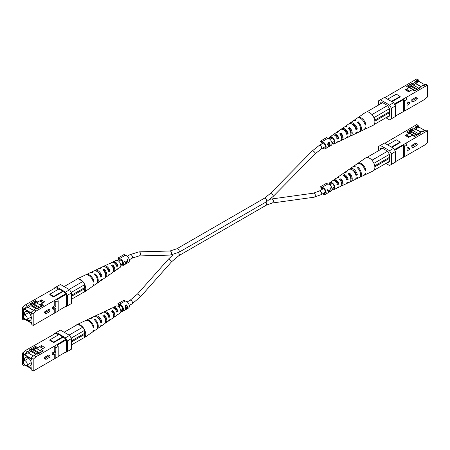 <?xml version="1.0" encoding="UTF-8"?>
<svg xmlns="http://www.w3.org/2000/svg" width="450" height="450" viewBox="0 0 450 450"><rect width="100%" height="100%" fill="white"/><g stroke="black" fill="none" stroke-linecap="round" stroke-linejoin="round"><path stroke-width="0.67" d="M411.351 85.281L413.044 83.52L415.974 81.827L415.243 81.405L418.174 80.556L418.174 79.712L416.801 78.919L384.846 97.622M405.951 110.228L424.569 99.484L427.5 96.941L427.5 85.095L405.951 97.538L407.014 99.377L404.634 100.749L403.571 98.91L405.951 97.538M407.014 99.377L407.014 103.663L408.848 102.606A1.024 0.591 -60 0 1 409.359 102.555L408.296 101.942A1.024 0.591 120 0 0 407.784 101.992L407.014 102.437M411.812 99.664L411.812 101.334L412.875 101.948L412.875 100.277L411.812 99.664L415.479 97.549A1.024 0.591 120 0 1 415.986 97.498L417.049 98.111A1.024 0.591 -60 0 1 417.206 98.933A1.024 0.591 -60 0 1 416.543 99.832L412.875 101.948M395.471 116.027L407.014 109.614L407.014 105.328L408.848 104.271A1.024 0.591 -60 0 0 409.517 103.371A1.024 0.591 -60 0 0 409.359 102.555M380.464 103.534L380.739 102.634L381.381 103.005L382.298 102.476L380.464 103.534L380.464 103.956M413.229 84.999L415.609 83.627L420.722 86.574M408.791 87.559L411.064 86.248M408.516 87.401L410.293 86.377L409.562 85.95L412.312 83.098L406.631 86.377L408.921 87.699L405.259 89.814L408.628 91.761L412.29 89.646L414.585 90.968L420.261 87.688L419.529 87.266L417.696 89.168M407.796 86.974L409.562 85.95M415.974 81.827L418.905 80.983L418.905 81.405L415.609 83.306L420.998 86.417M418.905 81.405L424.907 84.864M415.243 81.405L418.174 79.712M394.374 103.967L403.571 98.91M427.5 85.095L426.127 84.302L423.197 85.995L422.46 85.573L419.529 87.266M413.044 83.52L412.312 83.098M391.899 101.694L400.146 96.93L400.146 96.401L391.444 101.43M418.905 80.983L418.174 80.556M393.637 102.696L395.471 105.874L395.471 116.449L391.371 118.817L391.371 108.242L389.537 105.069L393.637 102.696L384.48 97.408L380.374 99.776L389.537 105.069M395.471 105.874L391.371 108.242M391.371 118.817L389.537 119.88L385.869 117.759M378.54 105.069L378.54 100.834L380.374 99.776M364.905 124.166L365.946 124.768A6.75 3.898 -120 0 0 362.469 118.789A6.75 3.898 -120 0 0 357.789 117.72L365.636 112.314A7.515 4.337 60 0 1 366.728 111.887A7.515 4.337 60 0 1 367.408 111.859A7.515 4.337 60 0 1 371.723 114.351A7.515 4.337 60 0 1 372.397 115.161L372.037 114.536L387.613 105.542L382.298 102.476L380.739 103.376M387.613 105.542L389.447 108.714L373.905 117.686M387.248 116.966L387.613 117.18L389.447 116.123L389.447 108.714M403.352 98.786L403.718 99.416L403.718 111.268M403.718 99.416L394.74 104.603M404.634 110.992L404.634 100.749M391.809 93.6L392.873 92.734M400.146 96.401L396.298 94.185L387.596 99.208M408.921 89.286L408.921 87.699M425.391 84.724L422.46 85.573M410.293 86.377L411.064 85.573M415.609 83.627L415.609 83.306M412.875 100.277L416.543 98.162A1.024 0.591 -60 0 1 417.049 98.111M415.243 90.585L409.399 87.21M416.779 89.696L411.064 86.394L411.064 85.444L417.476 89.297M418.68 88.149L412.532 84.6L411.064 85.444M418.016 88.836L417.476 89.145M407.554 86.906L407.858 87.086M409.286 87.846L407.914 87.052M413.798 90.512L412.881 89.983M413.848 90.478L415.215 90.602M406.631 89.696L409.416 91.305M412.605 89.826L412.931 89.634L412.931 89.949M412.931 89.634L409.562 87.688L408.921 88.059M406.631 89.381L409.691 91.147M346.455 133.493L347.102 133.144A3.864 2.233 -120 0 0 343.192 129.589M355.579 128.543A4.472 2.582 60 0 0 355.624 128.588L356.046 128.362A4.286 2.475 -120 0 0 352.277 124.251M336.819 138.634L338.152 137.919A3.437 1.986 -120 0 0 334.322 135.09M337.371 142.099A4.416 2.548 -120 0 0 338.136 141.953L340.622 140.771A4.635 2.677 -120 0 0 341.696 138.589A4.635 2.677 -120 0 0 339.626 133.875L340.909 133.031L340.909 134.049L340.166 134.511M340.909 134.049A3.617 2.087 60 0 1 342.259 137.436A3.617 2.087 60 0 1 341.674 138.971M346.376 137.858A5.209 3.009 -120 0 0 347.13 137.678L349.616 136.496A5.434 3.133 -120 0 0 350.871 133.942A5.434 3.133 -120 0 0 348.238 128.216L349.521 127.373L349.521 128.689L348.975 129.026M349.521 128.689A4.044 2.334 60 0 1 351.169 132.638A4.044 2.334 60 0 1 350.871 133.937M353.053 124.521A4.433 2.559 -120 0 0 353.053 124.627A4.433 2.559 -120 0 0 353.059 124.853M344.233 129.741A3.982 2.301 -120 0 0 344.211 130.101A3.982 2.301 -120 0 0 344.216 130.297M335.902 135.191A3.555 2.053 -120 0 0 335.902 135.248A3.555 2.053 -120 0 0 335.942 135.771M331.965 143.021A3.24 1.867 -120 0 0 333.585 143.224A3.24 1.867 -120 0 0 334.294 141.722A3.24 1.867 -120 0 0 332.854 138.437A3.24 1.867 -120 0 0 330.345 137.616A3.24 1.867 -120 0 0 329.715 139.078A3.24 1.867 -120 0 0 329.715 139.123M347.102 133.144L348.131 133.74A5.209 3.009 -120 0 0 341.921 128.661A5.209 3.009 -120 0 0 341.392 129.223M348.131 133.74L346.759 134.426A5.091 2.942 60 0 0 340.701 129.504L337.213 131.906A4.753 2.745 60 0 1 338.49 131.636L337.207 132.48A4.635 2.677 -120 0 0 335.993 132.75L333.726 134.314A4.416 2.548 -120 0 0 333.214 134.899M357.789 117.72A6.75 3.898 -120 0 0 357.463 117.996M365.946 124.768L365.158 125.162A6.683 3.859 60 0 0 361.721 119.256A6.683 3.859 60 0 0 357.092 118.204L353.604 120.606A6.345 3.662 60 0 1 355.714 120.324L354.977 120.808A6.277 3.623 -120 0 0 352.907 121.089L350.117 123.013A6.008 3.471 -120 0 0 349.577 123.553M356.046 128.362L357.334 129.105A6.008 3.471 -120 0 0 354.218 123.902A6.008 3.471 -120 0 0 350.117 123.013M357.334 129.105L355.967 129.797A5.889 3.397 60 0 0 352.901 124.718A5.889 3.397 60 0 0 348.896 123.851L345.409 126.259A5.552 3.206 60 0 1 347.102 125.978L345.819 126.816A5.434 3.133 -120 0 0 344.188 127.097L341.921 128.661M338.152 137.919L338.918 138.364A4.416 2.548 -120 0 0 333.726 134.314M338.918 138.364L337.545 139.05A4.297 2.481 60 0 0 332.505 135.152L329.889 136.957A4.044 2.334 60 0 1 333.034 137.919A4.044 2.334 60 0 1 334.862 142.048A4.044 2.334 60 0 1 333.928 143.949A4.044 2.334 60 0 1 331.999 143.696M329.147 138.752A4.044 2.334 60 0 1 329.147 138.746A4.044 2.334 60 0 1 329.889 136.957M340.909 133.031A4.753 2.745 60 0 1 343.058 137.897A4.753 2.745 60 0 1 341.961 140.13A4.753 2.745 60 0 1 341.207 140.293M349.521 127.373A5.552 3.206 60 0 1 352.232 133.251A5.552 3.206 60 0 1 350.955 135.861A5.552 3.206 60 0 1 350.207 136.046M355.382 133.605A6.008 3.471 -120 0 0 356.119 133.403L359.179 131.951A6.277 3.623 -120 0 0 360.63 128.998A6.277 3.623 -120 0 0 357.396 122.203L358.132 121.719A6.345 3.662 60 0 1 361.406 128.604A6.345 3.662 60 0 1 359.944 131.586A6.345 3.662 60 0 1 359.539 131.732M372.397 115.161A7.515 4.337 60 0 1 374.878 121.781A7.515 4.337 60 0 1 373.146 125.314L364.534 129.403A6.75 3.898 -120 0 0 365.946 127.519L365.158 127.913A6.683 3.859 60 0 1 363.769 129.769L359.944 131.586M353.278 120.887A6.345 3.662 60 0 1 353.604 120.606M344.874 126.81A5.552 3.206 60 0 1 345.409 126.259M336.696 132.48A4.753 2.745 60 0 1 337.213 131.906M344.711 130.708A5.552 3.206 60 0 1 344.498 129.864M364.134 129.555A6.75 3.898 -120 0 0 364.534 129.403M349.853 129.094A6.008 3.471 -120 0 0 350.719 130.596M356.119 133.403A6.008 3.471 -120 0 0 357.334 131.856L355.967 132.547A5.889 3.397 60 0 1 354.78 134.044L350.955 135.861M347.13 137.678A5.209 3.009 -120 0 0 348.131 136.491L346.759 137.177A5.091 2.942 60 0 1 345.791 138.313L341.961 140.13M338.136 141.953A4.416 2.548 -120 0 0 338.918 141.114L337.545 141.801A4.297 2.481 60 0 1 336.797 142.588L333.928 143.949M354.06 125.91A4.472 2.582 60 0 1 353.835 125.027M351.051 131.614A4.224 2.441 60 0 1 349.29 128.835M367.408 111.859L366.728 111.887M372.037 114.536L371.723 114.351M374.715 120.184L389.447 111.679M382.663 102.69L367.093 111.679M374.057 124.582L389.447 115.701M374.85 121.163L389.447 112.736M358.132 121.719L358.132 122.946M25.093 319.489L23.872 319.207L23.872 320.051L22.5 319.258L22.5 307.412L25.431 304.869L55.811 287.589L58.556 289.176M54.748 305.814L52.914 306.872A1.024 0.591 120 0 0 52.245 307.772A1.024 0.591 120 0 0 52.402 308.593L53.466 309.206A1.024 0.591 -60 0 1 53.308 308.385A1.024 0.591 -60 0 1 53.977 307.485L55.811 306.428L54.748 305.814L54.748 300.302L66.071 293.512L59.017 288.911L49.854 294.199L49.854 294.728L53.702 296.949L62.865 291.662M36.129 311.051L33.199 313.588L31.095 312.373L34.026 309.831L36.129 311.051L54.748 300.302L55.811 302.141L55.811 306.428M33.199 313.588L33.199 325.434L58.191 311.006L58.191 300.769L55.811 302.141M54.748 308.711L54.748 312.998M48.887 309.195L45.225 311.316A1.024 0.591 120 0 0 44.556 312.216A1.024 0.591 120 0 0 44.713 313.031L45.776 313.644A1.024 0.591 -60 0 1 45.619 312.829A1.024 0.591 -60 0 1 46.288 311.929L49.95 309.814L48.887 309.195M53.466 309.206A1.024 0.591 -60 0 0 53.977 309.156L55.811 308.098L55.811 312.384M23.726 317.256L23.636 318.33L24.705 318.943M26.083 319.742L31.146 322.667L32.062 322.138L32.062 314.73L31.146 313.144L23.636 308.807L23.636 315.934M23.872 320.051L24.609 319.207L31.095 322.948L31.826 323.798L31.826 324.641L33.199 325.434M66.071 306.202L66.437 305.994L66.437 294.148L57.386 299.374M32.164 304.2L30.471 304.397L27.54 306.09L24.609 308.627L24.609 309.049L31.095 312.795L31.095 312.373M24.609 308.627L22.5 307.412M23.636 316.868L23.636 318.33M24.609 309.049L27.906 307.147L33.441 310.343M35.91 302.524L33.221 304.076L32.484 303.654L29.739 303.975L35.415 300.696L35.415 301.759M35.139 302.124L32.484 303.654M34.026 309.831L36.956 308.143L37.688 308.565L43.369 305.286L41.079 303.964L44.741 301.849L41.372 299.902L37.71 302.017L35.415 300.696M65.154 306.731L65.52 306.945L67.354 305.887L67.354 295.307L65.52 292.134L56.363 286.847L54.529 287.904L54.529 288.326M66.071 293.512L66.437 294.148M25.431 304.869L27.54 306.09M30.471 304.397L29.739 303.975M67.354 305.887L71.46 303.519L71.46 292.939L67.354 295.307M65.52 292.134L69.626 289.766L60.463 284.479L56.363 286.847M69.626 289.766L71.46 292.939M58.191 310.753L66.437 305.994M57.127 298.929L58.191 300.769M62.865 291.133L53.702 296.421L49.854 294.199M53.702 296.421L53.702 296.949M36.152 302.704L33.221 304.397M31.056 305.646L28.181 307.305M41.372 301.489L41.372 299.902M36.956 308.143L38.79 307.929M33.221 304.076L32.76 304.132M49.95 309.814L49.95 311.479L46.288 313.594A1.024 0.591 -60 0 1 45.776 313.644M27.203 318.459A2.554 1.474 60 0 1 26.674 319.629A2.554 1.474 60 0 1 24.705 318.943A2.554 1.474 60 0 1 23.591 316.378A2.554 1.474 60 0 1 24.12 315.208A2.554 1.474 60 0 1 26.083 315.889A2.554 1.474 60 0 1 27.203 318.459M27.023 319.427A4.922 2.841 -120 0 0 30.313 320.265A4.922 2.841 -120 0 0 31.331 318.009A4.922 2.841 -120 0 0 29.183 313.054A4.922 2.841 -120 0 0 25.391 311.738A4.922 2.841 -120 0 0 24.367 313.993A4.922 2.841 -120 0 0 24.469 315.006M41.079 304.639L40.326 305.072L35.308 302.175L34.419 302.338L36.343 301.224M39.876 307.299L41.242 305.601L36.956 303.126M41.242 305.601L42.581 304.83M39.78 307.356L33.936 303.981M32.062 314.73L31.056 313.194L23.822 308.914M36.866 308.194L31.056 304.841L31.056 305.792L36.039 308.672M23.726 308.964L23.726 315.658M23.726 318.274L24.514 318.729M26.274 319.748L31.056 322.504L31.973 321.975L31.973 314.786M38.936 307.845L32.524 303.992L31.056 304.841M38.469 307.969L38.936 307.699M41.079 304.324L40.326 304.757M39.887 301.118L42.947 302.884M36.956 302.811L37.71 302.377M114.097 269.162A3.437 1.986 60 0 1 113.603 268.847M108.608 275.13A5.091 2.942 -120 0 0 109.299 274.849L112.787 272.447A4.753 2.745 -120 0 0 113.664 270.338A4.753 2.745 -120 0 0 111.51 265.472L112.793 264.836L112.793 265.809A3.555 2.053 60 0 1 114.097 269.111A3.555 2.053 60 0 1 113.659 270.495M100.423 280.8A5.889 3.397 -120 0 0 101.104 280.502L104.591 278.094A5.552 3.206 -120 0 0 105.615 275.636A5.552 3.206 -120 0 0 102.898 269.758L104.181 269.117L104.181 270.394A3.982 2.301 60 0 1 105.789 274.252A3.982 2.301 60 0 1 105.604 275.304M109.299 274.849A5.091 2.942 -120 0 0 110.036 273.853L108.844 274.641A5.209 3.009 60 0 1 108.079 275.692L105.812 277.256A5.434 3.133 60 0 1 105.126 277.543M105.323 273.628A5.091 2.942 -120 0 0 105.784 274.061M92.537 286.358A6.683 3.859 -120 0 0 92.908 286.149A6.683 3.859 -120 0 0 93.988 284.473L93.302 284.923A6.75 3.898 60 0 1 92.211 286.633L84.364 292.039A7.515 4.337 -120 0 0 85.748 288.709A7.515 4.337 -120 0 0 83.272 282.088L84.741 284.636L84.741 287.595L71.46 295.267M101.104 280.502A5.889 3.397 -120 0 0 102.015 279.163L100.823 279.956A6.008 3.471 60 0 1 99.883 281.34L97.093 283.264A6.277 3.623 60 0 1 96.722 283.472M116.786 269.454A4.297 2.481 -120 0 0 117.495 269.201A4.297 2.481 -120 0 0 118.041 268.532L116.854 269.325A4.416 2.548 60 0 1 116.274 270.045L114.008 271.603A4.635 2.677 60 0 1 113.304 271.873M117.495 269.201L120.111 267.396A4.044 2.334 -120 0 0 120.853 265.607A4.044 2.334 -120 0 0 119.149 261.602A4.044 2.334 -120 0 0 116.072 260.404L113.203 261.765A4.297 2.481 -120 0 0 112.629 262.254M112.793 264.836A4.635 2.677 60 0 1 114.862 269.55A4.635 2.677 60 0 1 114.008 271.603M104.181 269.117A5.434 3.133 60 0 1 106.813 274.849A5.434 3.133 60 0 1 105.812 277.256M92.908 286.149L96.396 283.748A6.345 3.662 -120 0 0 97.566 280.929A6.345 3.662 -120 0 0 94.286 274.05L95.023 273.684A6.277 3.623 60 0 1 98.252 280.479A6.277 3.623 60 0 1 97.093 283.264M71.46 299.289L83.272 292.466A7.515 4.337 -120 0 0 84.364 292.039M108.793 264.06A4.635 2.677 60 0 1 109.378 263.588A4.635 2.677 60 0 1 110.374 263.441L109.091 264.077A4.753 2.745 -120 0 0 108.039 264.223L104.209 266.04A5.091 2.942 -120 0 0 103.624 266.501M99.793 268.307A5.434 3.133 60 0 1 100.384 267.857A5.434 3.133 60 0 1 101.762 267.722L100.479 268.363A5.552 3.206 -120 0 0 99.045 268.493L95.22 270.315A5.889 3.397 -120 0 0 94.618 270.754M90.461 272.621A6.277 3.623 60 0 1 90.821 272.402A6.277 3.623 60 0 1 92.604 272.289L91.867 272.655A6.345 3.662 -120 0 0 90.056 272.767L86.231 274.584A6.683 3.859 -120 0 0 85.866 274.804M77.603 278.814A7.515 4.337 -120 0 0 76.854 279.039A7.515 4.337 -120 0 0 75.943 279.771M82.592 281.278A7.515 4.337 -120 0 0 78.278 278.786L82.907 281.464L83.272 282.088M76.854 279.039L85.466 274.95A6.75 3.898 60 0 1 93.302 282.173L93.988 281.722A6.683 3.859 -120 0 0 86.231 274.584M90.821 272.402L93.881 270.951A6.008 3.471 60 0 1 100.823 277.206L102.015 276.412A5.889 3.397 -120 0 0 95.22 270.315M100.384 267.857L102.87 266.676A5.209 3.009 60 0 1 108.844 271.89L110.036 271.102A5.091 2.942 -120 0 0 104.209 266.04M109.378 263.588L111.864 262.406A4.416 2.548 60 0 1 116.854 266.574L118.041 265.781A4.297 2.481 -120 0 0 113.203 261.765M104.181 270.394L103.708 270.647M112.793 265.809L112.112 266.175M100.423 275.906L100.766 275.692A4.224 2.441 -120 0 0 97.38 271.744M108.506 270.866L109.046 270.529A3.802 2.194 -120 0 0 105.429 267.047M116.578 265.821L117.315 265.359A3.375 1.946 -120 0 0 113.715 262.547M64.131 286.594L77.962 278.606L78.278 278.786M84.741 287.595A1.828 1.057 60 0 1 84.741 288.658L84.741 291.617M84.741 288.658L71.46 296.325M69.075 289.451L82.907 281.464M84.741 284.636L71.184 292.466M95.023 273.684L95.023 274.793M93.988 281.722L93.049 281.183M102.015 276.412L100.766 275.692M110.036 271.102L109.046 270.529M118.041 265.781L117.315 265.359M322.324 188.426L321.683 188.797L320.501 186.744L326.886 183.066L327.521 184.168L321.66 187.554L321.019 186.446M323.415 193.359A2.852 1.648 -120 0 0 324.816 193.483A2.852 1.648 -120 0 0 325.406 192.178A2.852 1.648 -120 0 0 324.163 189.315A2.852 1.648 -120 0 0 321.964 188.55A2.852 1.648 -120 0 0 321.683 188.797M322.757 193.736A3.887 2.244 -120 0 0 325.333 194.383L331.2 190.997A3.887 2.244 -120 0 0 332.004 189.219A3.887 2.244 -120 0 0 330.435 185.451A3.887 2.244 -120 0 0 327.521 184.168M328.815 192.33L330.126 190.305L330.362 187.836L330.007 188.044L329.918 189.968L328.252 190.929L327.251 189.636L326.891 189.844L328.095 191.475L328.331 192.611L328.882 192.122M325.333 194.383A3.887 2.244 -120 0 0 326.137 192.606A3.887 2.244 -120 0 0 324.574 188.831A3.887 2.244 -120 0 0 321.66 187.554M330.047 188.544L330.255 187.898M328.252 190.929L327.212 189.658M329.366 190.288L329.766 190.519L328.736 192.279L328.106 190.839M328.736 192.279L328.461 191.273L329.766 190.519M327.909 190.958L328.461 191.273M322.324 142.779L321.683 143.151L320.501 141.103L326.886 137.419L327.521 138.521L321.66 141.907L321.019 140.799M323.415 147.713A2.852 1.648 -120 0 0 324.816 147.842A2.852 1.648 -120 0 0 325.406 146.537A2.852 1.648 -120 0 0 324.163 143.668A2.852 1.648 -120 0 0 321.964 142.903A2.852 1.648 -120 0 0 321.683 143.151M322.757 148.095A3.887 2.244 -120 0 0 325.333 148.736L331.2 145.35A3.887 2.244 -120 0 0 332.004 143.572A3.887 2.244 -120 0 0 330.435 139.804A3.887 2.244 -120 0 0 327.521 138.521M328.343 145.688L327.769 144.928L328.033 142.948L329.361 142.183A3.887 2.244 60 0 1 330.053 144.697A3.887 2.244 60 0 1 329.377 146.391L328.022 146.734L328.596 145.671L328.157 145.626M327.735 147.004L328.022 146.734M325.333 148.736A3.887 2.244 -120 0 0 326.137 146.959A3.887 2.244 -120 0 0 324.574 143.184A3.887 2.244 -120 0 0 321.66 141.907M329.361 142.183L329.361 143.089M329.361 146.261L327.938 147.054M327.876 145.277L328.596 145.671M327.696 144.506L328.815 145.215L329.721 144.743A3.887 2.244 -120 0 0 329.287 142.92L327.707 143.809M327.707 144.804L328.376 145.192L328.14 145.412M328.877 146.565L329.327 146.306A3.887 2.244 -120 0 0 329.715 145.176L328.354 146.537L328.877 146.565L328.151 146.419M329.113 145.086L329.49 145.299M329.344 144.962L329.715 145.176M328.562 143.038L328.821 143.19L328.095 144.737L328.815 145.215M329.287 142.92L328.821 143.19M119.677 305.426L119.036 305.792L117.855 303.744L124.234 300.06L124.875 301.168L119.014 304.549L118.373 303.446M122.76 309.206L120.763 310.359A2.852 1.648 -120 0 0 122.169 310.483A2.852 1.648 -120 0 0 122.76 309.178A2.852 1.648 -120 0 0 121.517 306.309A2.852 1.648 -120 0 0 119.317 305.544A2.852 1.648 -120 0 0 119.036 305.792M116.786 315.101A4.297 2.481 -120 0 0 117.495 314.848L120.111 313.043A4.044 2.334 -120 0 0 120.853 311.254A3.887 2.244 -120 0 0 122.687 311.377L128.554 307.997A3.887 2.244 -120 0 0 129.358 306.214A3.887 2.244 -120 0 0 127.789 302.445A3.887 2.244 -120 0 0 124.875 301.168M125.696 308.329L125.117 307.569L125.387 305.595L126.709 304.83A3.887 2.244 60 0 1 127.406 307.339A3.887 2.244 60 0 1 126.731 309.037L125.376 309.375L125.949 308.312L125.511 308.272M125.089 309.651L125.376 309.375M122.687 311.377A3.887 2.244 -120 0 0 123.491 309.6A3.887 2.244 -120 0 0 121.927 305.831A3.887 2.244 -120 0 0 119.014 304.549M126.709 304.83L126.709 305.736M126.709 307.598L127.069 307.817L125.707 309.178L126.681 308.947A3.887 2.244 -120 0 0 127.069 307.817M126.709 309.021L125.291 309.701M125.229 307.918L125.949 308.312M125.049 307.147L126.169 307.856L127.074 307.389A3.887 2.244 -120 0 0 126.641 305.561L125.061 306.45M125.061 307.451L125.73 307.834L125.494 308.053M125.505 309.06L126.231 309.206M126.467 307.727L126.844 307.946M125.916 305.685L126.174 305.831L125.449 307.378L126.169 307.856M126.641 305.561L126.174 305.831M119.677 259.779L119.036 260.145L117.855 258.097L124.234 254.413L124.875 255.521L119.014 258.902L118.373 257.799M122.76 263.559L120.763 264.713A2.852 1.648 -120 0 0 122.169 264.836A2.852 1.648 -120 0 0 122.76 263.531A2.852 1.648 -120 0 0 121.517 260.662A2.852 1.648 -120 0 0 119.317 259.898A2.852 1.648 -120 0 0 119.036 260.145M120.853 265.601A3.887 2.244 -120 0 0 122.687 265.736L128.554 262.35A3.887 2.244 -120 0 0 129.358 260.572A3.887 2.244 -120 0 0 127.789 256.798A3.887 2.244 -120 0 0 124.875 255.521M126.169 263.678L127.479 261.653L127.716 259.189L127.361 259.391L127.266 261.321L125.606 262.277L124.605 260.983L124.245 261.191L125.449 262.822L125.685 263.959L126.236 263.475M122.687 265.736A3.887 2.244 -120 0 0 123.491 263.953A3.887 2.244 -120 0 0 121.927 260.184A3.887 2.244 -120 0 0 119.014 258.902M127.401 259.892L127.609 259.251M125.606 262.277L124.566 261.006M126.72 261.636L127.119 261.866L126.09 263.632L125.46 262.192M126.09 263.632L125.814 262.626L127.119 261.866M125.263 262.305L125.814 262.626M411.351 130.928L413.044 129.167L415.974 127.474L415.243 127.052L418.174 126.203L418.174 125.359L416.801 124.566L384.846 143.269M405.951 155.874L424.569 145.131L427.5 142.588L427.5 130.742L405.951 143.179L407.014 145.024L404.634 146.396L403.571 144.557L405.951 143.179M407.014 145.024L407.014 149.31L408.848 148.252A1.024 0.591 -60 0 1 409.359 148.202L408.296 147.583A1.024 0.591 120 0 0 407.784 147.634L407.014 148.078M411.812 145.311L411.812 146.981L412.875 147.594L412.875 145.924L411.812 145.311L415.479 143.196A1.024 0.591 120 0 1 415.986 143.145L417.049 143.758A1.024 0.591 -60 0 1 417.206 144.579A1.024 0.591 -60 0 1 416.543 145.479L412.875 147.594M395.471 161.674L407.014 155.261L407.014 150.975L408.848 149.917A1.024 0.591 -60 0 0 409.517 149.018A1.024 0.591 -60 0 0 409.359 148.202M380.464 149.181L380.739 148.281L381.381 148.652L382.298 148.123L380.464 149.181L380.464 149.602M413.229 130.646L415.609 129.274L420.722 132.221M408.791 133.206L411.064 131.895M408.516 133.048L410.293 132.019L409.562 131.597L412.312 128.739L406.631 132.019L408.921 133.346L405.259 135.461L408.628 137.407L412.29 135.293L414.585 136.614L420.261 133.335L419.529 132.907L417.696 134.814M407.796 132.621L409.562 131.597M415.974 127.474L418.905 126.624L418.905 127.052L415.609 128.953L420.998 132.064M418.905 127.052L424.907 130.511M415.243 127.052L418.174 125.359M394.374 149.614L403.571 144.557M427.5 130.742L426.127 129.949L423.197 131.642L422.46 131.22L419.529 132.907M413.044 129.167L412.312 128.739M391.899 147.341L400.146 142.577L400.146 142.048L391.444 147.077M418.905 126.624L418.174 126.203M393.637 148.343L395.471 151.515L395.471 162.096L391.371 164.464L391.371 153.889L389.537 150.711L393.637 148.343L384.48 143.055L380.374 145.423L389.537 150.711M395.471 151.515L391.371 153.889M391.371 164.464L389.537 165.521L385.869 163.406M378.54 150.711L378.54 146.481L380.374 145.423M364.905 169.813L365.946 170.415A6.75 3.898 -120 0 0 362.469 164.436A6.75 3.898 -120 0 0 357.789 163.367L365.636 157.961A7.515 4.337 60 0 1 366.728 157.534A7.515 4.337 60 0 1 367.408 157.506A7.515 4.337 60 0 1 371.723 159.998A7.515 4.337 60 0 1 372.397 160.808L372.037 160.183L387.613 151.189L382.298 148.123L380.739 149.023M387.613 151.189L389.447 154.361L373.905 163.333M387.248 162.613L387.613 162.827L389.447 161.769L389.447 154.361M403.352 144.428L403.718 145.063L403.718 156.915M403.718 145.063L394.74 150.249M404.634 156.639L404.634 146.396M391.809 139.247L392.873 138.381M400.146 142.048L396.298 139.826L387.596 144.855M408.921 134.933L408.921 133.346M425.391 130.371L422.46 131.22M410.293 132.019L411.064 131.22M415.609 129.274L415.609 128.953M412.875 145.924L416.543 143.809A1.024 0.591 -60 0 1 417.049 143.758M415.243 136.232L409.399 132.857M416.779 135.343L411.064 132.041L411.064 131.091L417.476 134.944M418.68 133.796L412.532 130.247L411.064 131.091M418.016 134.483L417.476 134.792M407.554 132.553L407.858 132.727M409.286 133.493L407.914 132.699M413.798 136.159L412.881 135.63M413.848 136.125L415.215 136.249M406.631 135.343L409.416 136.952M412.605 135.472L412.931 135.281L412.931 135.596M412.931 135.281L409.562 133.335L408.921 133.701M406.631 135.028L409.691 136.794M346.455 179.139L347.102 178.791A3.864 2.233 -120 0 0 343.192 175.236M355.579 174.184A4.472 2.582 60 0 0 355.624 174.234L356.046 174.009A4.286 2.475 -120 0 0 352.277 169.898M336.819 184.275L338.152 183.566A3.437 1.986 -120 0 0 334.322 180.737M337.371 187.746A4.416 2.548 -120 0 0 338.136 187.594L340.622 186.412A4.635 2.677 -120 0 0 341.696 184.236A4.635 2.677 -120 0 0 339.626 179.522L340.909 178.678L340.909 179.696L340.166 180.157M340.909 179.696A3.617 2.087 60 0 1 342.259 183.083A3.617 2.087 60 0 1 341.674 184.618M346.376 183.499A5.209 3.009 -120 0 0 347.13 183.324L349.616 182.143A5.434 3.133 -120 0 0 350.871 179.589A5.434 3.133 -120 0 0 348.238 173.857L349.521 173.019L349.521 174.336L348.975 174.673M349.521 174.336A4.044 2.334 60 0 1 351.169 178.279A4.044 2.334 60 0 1 350.871 179.584M353.053 170.162A4.433 2.559 -120 0 0 353.053 170.274A4.433 2.559 -120 0 0 353.059 170.499M344.233 175.388A3.982 2.301 -120 0 0 344.211 175.748A3.982 2.301 -120 0 0 344.216 175.939M335.902 180.838A3.555 2.053 -120 0 0 335.902 180.889A3.555 2.053 -120 0 0 335.942 181.417M331.965 188.668A3.24 1.867 -120 0 0 333.585 188.871A3.24 1.867 -120 0 0 334.294 187.369A3.24 1.867 -120 0 0 332.854 184.078A3.24 1.867 -120 0 0 330.345 183.263A3.24 1.867 -120 0 0 329.715 184.725A3.24 1.867 -120 0 0 329.715 184.77M347.102 178.791L348.131 179.387A5.209 3.009 -120 0 0 341.921 174.308A5.209 3.009 -120 0 0 341.392 174.87M348.131 179.387L346.759 180.073A5.091 2.942 60 0 0 340.701 175.151L337.213 177.553A4.753 2.745 60 0 1 338.49 177.283L337.207 178.127A4.635 2.677 -120 0 0 335.993 178.397L333.726 179.955A4.416 2.548 -120 0 0 333.214 180.546M357.789 163.367A6.75 3.898 -120 0 0 357.463 163.643M365.946 170.415L365.158 170.809A6.683 3.859 60 0 0 361.721 164.897A6.683 3.859 60 0 0 357.092 163.851L353.604 166.252A6.345 3.662 60 0 1 355.714 165.971L354.977 166.449A6.277 3.623 -120 0 0 352.907 166.736L350.117 168.66A6.008 3.471 -120 0 0 349.577 169.2M356.046 174.009L357.334 174.752A6.008 3.471 -120 0 0 354.218 169.549A6.008 3.471 -120 0 0 350.117 168.66M357.334 174.752L355.967 175.444A5.889 3.397 60 0 0 352.901 170.364A5.889 3.397 60 0 0 348.896 169.498L345.409 171.906A5.552 3.206 60 0 1 347.102 171.619L345.819 172.463A5.434 3.133 -120 0 0 344.188 172.744L341.921 174.308M338.152 183.566L338.918 184.011A4.416 2.548 -120 0 0 333.726 179.955M338.918 184.011L337.545 184.697A4.297 2.481 60 0 0 332.505 180.799L329.889 182.604A4.044 2.334 60 0 1 333.034 183.566A4.044 2.334 60 0 1 334.862 187.695A4.044 2.334 60 0 1 333.928 189.596A4.044 2.334 60 0 1 331.999 189.343M329.147 184.399A4.044 2.334 60 0 1 329.147 184.393A4.044 2.334 60 0 1 329.889 182.604M340.909 178.678A4.753 2.745 60 0 1 343.058 183.544A4.753 2.745 60 0 1 341.961 185.777A4.753 2.745 60 0 1 341.207 185.94M349.521 173.019A5.552 3.206 60 0 1 352.232 178.898A5.552 3.206 60 0 1 350.955 181.507A5.552 3.206 60 0 1 350.207 181.693M355.382 179.246A6.008 3.471 -120 0 0 356.119 179.049L359.179 177.598A6.277 3.623 -120 0 0 360.63 174.645A6.277 3.623 -120 0 0 357.396 167.85L358.132 167.366A6.345 3.662 60 0 1 361.406 174.251A6.345 3.662 60 0 1 359.944 177.232A6.345 3.662 60 0 1 359.539 177.379M372.397 160.808A7.515 4.337 60 0 1 374.878 167.428A7.515 4.337 60 0 1 373.146 170.961L364.534 175.05A6.75 3.898 -120 0 0 365.946 173.166L365.158 173.559A6.683 3.859 60 0 1 363.769 175.416L359.944 177.232M353.278 166.528A6.345 3.662 60 0 1 353.604 166.252M344.874 172.457A5.552 3.206 60 0 1 345.409 171.906M336.696 178.127A4.753 2.745 60 0 1 337.213 177.553M344.711 176.355A5.552 3.206 60 0 1 344.498 175.511M364.134 175.196A6.75 3.898 -120 0 0 364.534 175.05M349.853 174.741A6.008 3.471 -120 0 0 350.719 176.243M356.119 179.049A6.008 3.471 -120 0 0 357.334 177.502L355.967 178.194A5.889 3.397 60 0 1 354.78 179.685L350.955 181.507M347.13 183.324A5.209 3.009 -120 0 0 348.131 182.132L346.759 182.824A5.091 2.942 60 0 1 345.791 183.96L341.961 185.777M338.136 187.594A4.416 2.548 -120 0 0 338.918 186.761L337.545 187.447A4.297 2.481 60 0 1 336.797 188.235L333.928 189.596M354.06 171.557A4.472 2.582 60 0 1 353.835 170.674M351.051 177.261A4.224 2.441 60 0 1 349.29 174.476M367.408 157.506L366.728 157.534M372.037 160.183L371.723 159.998M374.715 165.831L389.447 157.326M382.663 148.331L367.093 157.326M374.057 170.229L389.447 161.347M374.85 166.809L389.447 158.383M358.132 167.366L358.132 168.593M25.093 365.136L23.872 364.854L23.872 365.698L22.5 364.905L22.5 353.059L25.431 350.516L55.811 333.231L58.556 334.817M54.748 351.461L52.914 352.519A1.024 0.591 120 0 0 52.245 353.419A1.024 0.591 120 0 0 52.402 354.24L53.466 354.853A1.024 0.591 -60 0 1 53.308 354.032A1.024 0.591 -60 0 1 53.977 353.132L55.811 352.074L54.748 351.461L54.748 345.949L66.071 339.159L59.017 334.553L49.854 339.846L49.854 340.374L53.702 342.596L62.865 337.303M36.129 356.698L33.199 359.235L31.095 358.02L34.026 355.478L36.129 356.698L54.748 345.949L55.811 347.788L55.811 352.074M33.199 359.235L33.199 371.081L58.191 356.653L58.191 346.416L55.811 347.788M54.748 354.358L54.748 358.644M48.887 354.842L45.225 356.957A1.024 0.591 120 0 0 44.556 357.863A1.024 0.591 120 0 0 44.713 358.678L45.776 359.291A1.024 0.591 -60 0 1 45.619 358.476A1.024 0.591 -60 0 1 46.288 357.576L49.95 355.455L48.887 354.842M53.466 354.853A1.024 0.591 -60 0 0 53.977 354.803L55.811 353.745L55.811 358.031M23.726 362.897L23.636 363.971L24.705 364.59M26.083 365.389L31.146 368.308L32.062 367.779L32.062 360.377L31.146 358.791L23.636 354.454L23.636 361.581M23.872 365.698L24.609 364.854L31.095 368.595L31.826 369.444L31.826 370.288L33.199 371.081M66.071 351.849L66.437 351.641L66.437 339.789L57.386 345.015M32.164 349.847L30.471 350.044L27.54 351.737L24.609 354.274L24.609 354.696L31.095 358.442L31.095 358.02M24.609 354.274L22.5 353.059M23.636 362.514L23.636 363.971M24.609 354.696L27.906 352.794L33.441 355.989M35.91 348.171L33.221 349.723L32.484 349.301L29.739 349.616L35.415 346.337L35.415 347.406M35.139 347.766L32.484 349.301M34.026 355.478L36.956 353.784L37.688 354.212L43.369 350.933L41.079 349.611L44.741 347.49L41.372 345.544L37.71 347.664L35.415 346.337M65.154 352.378L65.52 352.592L67.354 351.534L67.354 340.954L65.52 337.781L56.363 332.494L54.529 333.551L54.529 333.973M66.071 339.159L66.437 339.789M25.431 350.516L27.54 351.737M30.471 350.044L29.739 349.616M67.354 351.534L71.46 349.166L71.46 338.586L67.354 340.954M65.52 337.781L69.626 335.413L60.463 330.12L56.363 332.494M69.626 335.413L71.46 338.586M58.191 356.4L66.437 351.641M57.127 344.571L58.191 346.416M62.865 336.774L53.702 342.067L49.854 339.846M53.702 342.067L53.702 342.596M36.152 348.351L33.221 350.044M31.056 351.293L28.181 352.952M41.372 347.13L41.372 345.544M36.956 353.784L38.79 353.576M33.221 349.723L32.76 349.779M49.95 355.455L49.95 357.126L46.288 359.241A1.024 0.591 -60 0 1 45.776 359.291M27.203 364.106A2.554 1.474 60 0 1 26.674 365.276A2.554 1.474 60 0 1 24.705 364.59A2.554 1.474 60 0 1 23.591 362.019A2.554 1.474 60 0 1 24.12 360.855A2.554 1.474 60 0 1 26.083 361.536A2.554 1.474 60 0 1 27.203 364.106M27.023 365.074A4.922 2.841 -120 0 0 30.313 365.912A4.922 2.841 -120 0 0 31.331 363.656A4.922 2.841 -120 0 0 29.183 358.701A4.922 2.841 -120 0 0 25.391 357.384A4.922 2.841 -120 0 0 24.367 359.634A4.922 2.841 -120 0 0 24.469 360.652M41.079 350.286L40.326 350.719L35.308 347.822L34.419 347.985L36.343 346.871M39.876 352.946L41.242 351.248L36.956 348.772M41.242 351.248L42.581 350.477M39.78 353.002L33.936 349.627M32.062 360.377L31.056 358.841L23.822 354.561M36.866 353.841L31.056 350.488L31.056 351.439L36.039 354.313M23.726 354.611L23.726 361.305M23.726 363.921L24.514 364.376M26.274 365.389L31.056 368.151L31.973 367.622L31.973 360.428M38.936 353.492L32.524 349.639L31.056 350.488M38.469 353.61L38.936 353.34M41.079 349.965L40.326 350.404M39.887 346.764L42.947 348.531M36.956 348.457L37.71 348.019M114.097 314.809A3.437 1.986 60 0 1 113.603 314.494M108.608 320.777A5.091 2.942 -120 0 0 109.299 320.496L112.787 318.094A4.753 2.745 -120 0 0 113.664 315.984A4.753 2.745 -120 0 0 111.51 311.119L112.793 310.483L112.793 311.456A3.555 2.053 60 0 1 114.097 314.752A3.555 2.053 60 0 1 113.659 316.142M100.423 326.447A5.889 3.397 -120 0 0 101.104 326.149L104.591 323.741A5.552 3.206 -120 0 0 105.615 321.283A5.552 3.206 -120 0 0 102.898 315.405L104.181 314.764L104.181 316.041A3.982 2.301 60 0 1 105.789 319.899A3.982 2.301 60 0 1 105.604 320.951M109.299 320.496A5.091 2.942 -120 0 0 110.036 319.494L108.844 320.287A5.209 3.009 60 0 1 108.079 321.339L105.812 322.903A5.434 3.133 60 0 1 105.126 323.19M105.323 319.275A5.091 2.942 -120 0 0 105.784 319.702M92.537 332.004A6.683 3.859 -120 0 0 92.908 331.796A6.683 3.859 -120 0 0 93.988 330.12L93.302 330.57A6.75 3.898 60 0 1 92.211 332.28L84.364 337.686A7.515 4.337 -120 0 0 85.748 334.356A7.515 4.337 -120 0 0 83.272 327.735L84.741 330.283L84.741 333.242L71.46 340.914M101.104 326.149A5.889 3.397 -120 0 0 102.015 324.81L100.823 325.603A6.008 3.471 60 0 1 99.883 326.987L97.093 328.911A6.277 3.623 60 0 1 96.722 329.113M117.495 314.848A4.297 2.481 -120 0 0 118.041 314.179L116.854 314.972A4.416 2.548 60 0 1 116.274 315.686L114.008 317.25A4.635 2.677 60 0 1 113.304 317.52M112.793 310.483A4.635 2.677 60 0 1 114.862 315.197A4.635 2.677 60 0 1 114.008 317.25M104.181 314.764A5.434 3.133 60 0 1 106.813 320.49A5.434 3.133 60 0 1 105.812 322.903M92.908 331.796L96.396 329.394A6.345 3.662 -120 0 0 97.566 326.576A6.345 3.662 -120 0 0 94.286 319.697L95.023 319.331A6.277 3.623 60 0 1 98.252 326.126A6.277 3.623 60 0 1 97.093 328.911M71.46 344.931L83.272 338.113A7.515 4.337 -120 0 0 84.364 337.686M120.853 311.254A4.044 2.334 -120 0 0 119.149 307.249A4.044 2.334 -120 0 0 116.072 306.051L113.203 307.412A4.297 2.481 -120 0 0 112.629 307.901M108.793 309.707A4.635 2.677 60 0 1 109.378 309.229A4.635 2.677 60 0 1 110.374 309.088L109.091 309.724A4.753 2.745 -120 0 0 108.039 309.87L104.209 311.687A5.091 2.942 -120 0 0 103.624 312.142M99.793 313.954A5.434 3.133 60 0 1 100.384 313.504A5.434 3.133 60 0 1 101.762 313.369L100.479 314.004A5.552 3.206 -120 0 0 99.045 314.139L95.22 315.956A5.889 3.397 -120 0 0 94.618 316.395M90.461 318.268A6.277 3.623 60 0 1 90.821 318.049A6.277 3.623 60 0 1 92.604 317.936L91.867 318.302A6.345 3.662 -120 0 0 90.056 318.414L86.231 320.231A6.683 3.859 -120 0 0 85.866 320.445M77.603 324.461A7.515 4.337 -120 0 0 76.854 324.686A7.515 4.337 -120 0 0 75.943 325.418M82.592 326.925A7.515 4.337 -120 0 0 78.278 324.433L82.907 327.111L83.272 327.735M76.854 324.686L85.466 320.597A6.75 3.898 60 0 1 93.302 327.819L93.988 327.369A6.683 3.859 -120 0 0 86.231 320.231M90.821 318.049L93.881 316.598A6.008 3.471 60 0 1 100.823 322.853L102.015 322.059A5.889 3.397 -120 0 0 95.22 315.956M100.384 313.504L102.87 312.322A5.209 3.009 60 0 1 108.844 317.537L110.036 316.744A5.091 2.942 -120 0 0 104.209 311.687M109.378 309.229L111.864 308.048A4.416 2.548 60 0 1 116.854 312.221L118.041 311.428A4.297 2.481 -120 0 0 113.203 307.412M104.181 316.041L103.708 316.294M112.793 311.456L112.112 311.816M100.423 321.553L100.766 321.339A4.224 2.441 -120 0 0 97.38 317.391M108.506 316.513L109.046 316.176A3.802 2.194 -120 0 0 105.429 312.688M116.578 311.468L117.315 311.006A3.375 1.946 -120 0 0 113.715 308.188M64.131 332.241L77.962 324.253L78.278 324.433M84.741 333.242A1.828 1.057 60 0 1 84.741 334.299L84.741 337.264M84.741 334.299L71.46 341.972M69.075 335.093L82.907 327.111M84.741 330.283L71.184 338.108M95.023 319.331L95.023 320.439M93.988 327.369L93.049 326.829M102.015 322.059L100.766 321.339M110.036 316.744L109.046 316.176M118.041 311.428L117.315 311.006M270.045 199.271L271.536 198.996A2.042 1.519 82.1 0 1 272.329 199.164A2.042 1.519 82.1 0 1 273.341 201.341A2.042 1.519 82.1 0 1 272.098 203.034L314.049 197.213L321.294 194.58L325.406 192.212M271.536 198.996L313.493 193.174A2.042 1.519 82.1 0 1 314.286 193.343A2.042 1.519 82.1 0 1 315.298 195.514A2.042 1.519 82.1 0 1 314.049 197.213M313.493 193.174L319.258 191.047A2.042 1.176 60 0 1 320.276 191.149A2.042 1.176 60 0 1 321.609 192.949A2.042 1.176 60 0 1 321.294 194.58M173.098 254.683L168.435 259.144A2.042 0.557 -138.4 0 1 169.341 259.352A2.042 0.557 -138.4 0 1 170.972 260.73A2.042 0.557 -138.4 0 1 171.484 261.855L178.858 255.662A2.042 1.176 -120 0 0 178.341 252.624M171.484 261.855L140.484 296.798A2.042 0.557 -138.4 0 0 139.972 295.678A2.042 0.557 -138.4 0 0 138.336 294.3A2.042 0.557 -138.4 0 0 137.43 294.092L130.061 300.279L127.243 301.905M140.484 296.798L132.097 303.812A2.042 1.176 -120 0 0 132.412 302.181A2.042 1.176 -120 0 0 131.079 300.381A2.042 1.176 -120 0 0 130.061 300.279M265.815 202.123A2.042 1.176 60 0 1 266.327 205.161L272.098 203.034M323.364 143.027L319.258 145.401A2.042 1.176 -120 0 1 320.276 145.502A2.042 1.176 -120 0 1 321.609 147.302A2.042 1.176 -120 0 1 321.294 148.939L315.225 153.737L273.268 196.357A2.042 0.681 -135.5 0 0 272.886 195.12A2.042 0.681 -135.5 0 0 271.305 193.663A2.042 0.681 -135.5 0 0 270.36 193.494L264.291 198.292A2.042 1.176 -120 0 1 265.309 198.394A2.042 1.176 -120 0 1 266.642 200.194A2.042 1.176 -120 0 1 266.327 201.831L178.858 252.332A2.042 1.176 60 0 0 179.167 250.695A2.042 1.176 60 0 0 177.834 248.895A2.042 1.176 60 0 0 176.816 248.794L264.291 198.292M315.225 153.737A2.042 0.681 -135.5 0 0 314.843 152.494A2.042 0.681 -135.5 0 0 313.262 151.042A2.042 0.681 -135.5 0 0 312.317 150.874L270.36 193.494M129.285 259.796L132.097 258.171A2.042 1.176 60 0 0 132.412 256.534A2.042 1.176 60 0 0 131.079 254.734A2.042 1.176 60 0 0 130.061 254.632L138.904 251.871L169.903 251.016A2.042 1.569 88.4 0 1 170.578 251.196A2.042 1.569 88.4 0 1 171.501 253.463A2.042 1.569 88.4 0 1 170.016 255.094L178.858 252.332M138.904 251.871A2.042 1.569 88.4 0 1 139.579 252.045A2.042 1.569 88.4 0 1 140.501 254.312A2.042 1.569 88.4 0 1 139.016 255.949L132.097 258.171M408.848 102.606L407.784 101.992M416.543 98.162L415.479 97.549M53.977 307.485L52.914 306.872M46.288 311.929L45.225 311.316M36.647 301.404L35.308 302.175M408.848 148.252L407.784 147.634M416.543 143.809L415.479 143.196M53.977 353.132L52.914 352.519M46.288 357.576L45.225 356.957M36.647 347.046L35.308 347.822M331.931 188.443L334.282 187.088M341.516 182.908L342.214 182.509M178.858 255.662L266.327 205.161M132.097 303.812L129.285 305.443M114.058 314.229L113.468 314.572M105.699 319.056L105.289 319.292M120.718 305.674L118.721 306.827M115.571 308.644L114.902 309.032M107.218 313.464L106.729 313.751M98.854 318.296L98.55 318.476M168.435 259.144L137.43 294.092M319.258 191.047L323.364 188.674M329.889 184.911L332.241 183.549M335.621 181.597L336.397 181.153M344.678 176.372L345.268 176.034M329.889 139.264L332.241 137.908M335.621 135.956L336.397 135.506M344.678 130.725L345.268 130.388M130.061 254.632L127.243 256.264M120.718 260.027L118.721 261.18M115.571 262.997L114.902 263.385M107.218 267.823L106.729 268.104M98.854 272.649L98.55 272.829M114.058 268.582L113.468 268.926M105.699 273.409L105.289 273.645M170.016 255.094L139.016 255.949M169.903 251.016L176.816 248.794M321.294 148.939L325.406 146.565M331.931 142.796L334.282 141.441M341.516 137.261L342.214 136.862M319.258 145.401L312.317 150.874M273.268 196.357L266.327 201.831M26.674 319.629L31.23 316.997M24.12 315.208L28.676 312.576M327.943 146.548L328.343 146.779M125.297 309.189L125.696 309.42M26.674 365.276L31.23 362.644M24.12 360.855L28.676 358.223"/></g></svg>
